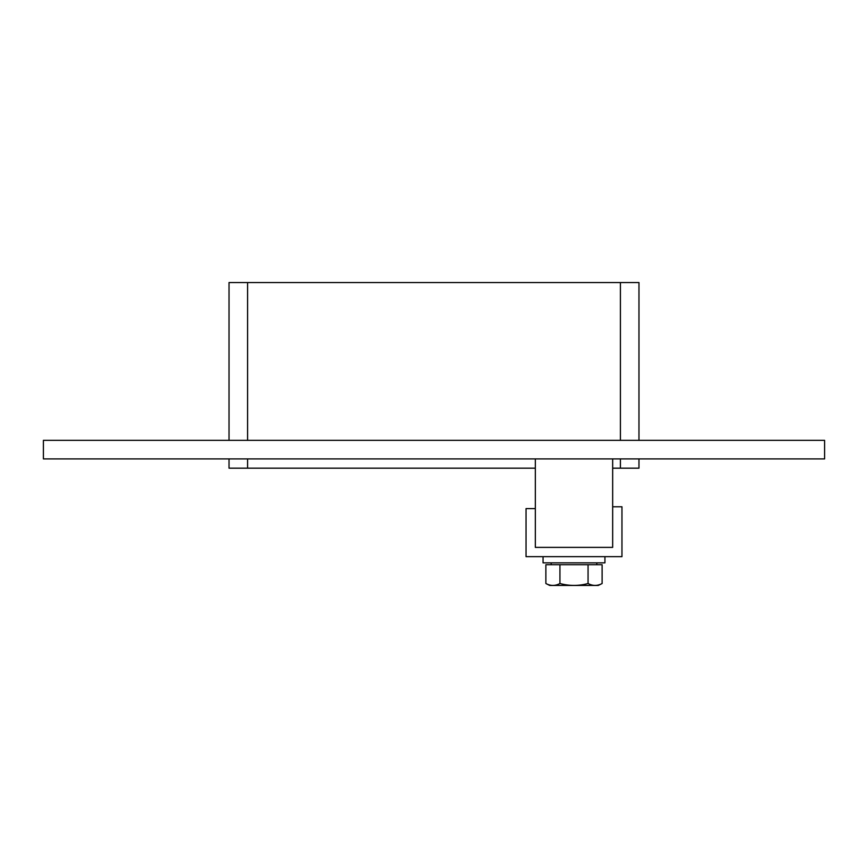 <?xml version="1.0" encoding="UTF-8"?>
<svg xmlns="http://www.w3.org/2000/svg" width="868" height="868" viewBox="0 0 868 868"><rect width="100%" height="100%" fill="white"/><g stroke="black" fill="none" stroke-linecap="round" stroke-linejoin="round"><path stroke-width="1.3" d="M43.4 440.336L824.6 440.336L824.6 458.901L43.4 458.901L43.4 440.336M620.403 458.901L620.403 468.178L638.967 468.178L638.967 458.901M229.033 458.901L229.033 468.178L247.597 468.178L247.597 458.901M247.597 440.336L247.597 282.545L229.033 282.545L229.033 440.336M620.403 468.178L612.667 468.178M535.328 468.178L247.597 468.178M247.597 282.545L620.403 282.545L620.403 440.336M638.967 440.336L638.967 282.545L620.403 282.545M621.955 506.771L612.667 506.771L612.667 547.382L535.328 547.382L535.328 508.594L526.041 508.594L526.041 556.659L621.955 556.659L621.955 506.771M604.931 556.659L604.931 562.855L543.053 562.855L543.053 556.659M588.059 583.513C592.746 586.052 597.434 586.052 602.121 583.513L598.247 585.455L549.748 585.455L545.874 583.513L545.874 564.71L559.936 564.71L559.936 583.513C569.31 586.052 578.685 586.052 588.059 583.513L588.059 564.71L559.936 564.71M545.874 583.513C550.562 586.052 555.249 586.052 559.936 583.513M602.121 583.513L602.121 564.71L588.059 564.71M596.815 562.855L596.815 564.71M535.328 458.901L535.328 547.382L612.667 547.382L612.667 458.901M551.18 562.855L551.18 564.71"/></g></svg>
